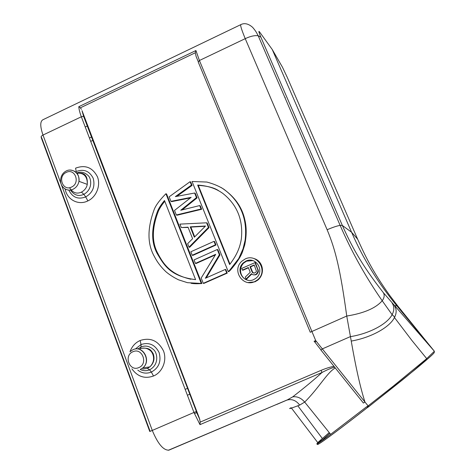 <?xml version="1.0" encoding="UTF-8"?>
<svg xmlns="http://www.w3.org/2000/svg" width="474" height="474" viewBox="0 0 474 474"><rect width="100%" height="100%" fill="white"/><g stroke="black" fill="none" stroke-linecap="round" stroke-linejoin="round"><path stroke-width="0.71" d="M272.248 49.503L351.584 232.248L342.346 225.464C350.837 244.323 360.667 263.834 383.389 292.719L434.368 351.252L398.201 306.536L389.527 295.178C371.942 270.488 364.962 255.35 357.621 239.151L287.244 77.315L282.463 67.213L272.248 49.503L259.533 31.906C258.342 30.449 258.786 32.202 260.872 37.162L258.194 35.751C254.657 35.266 250.337 36.237 245.23 38.661L327.131 229.742C335.752 250.396 340.468 270.429 346.743 316.045L351.24 341.079C355.814 367.54 360.388 387.862 364.974 402.059L368.114 405.898L393.384 386.049L426.719 358.64L434.368 351.252L434.225 352.65C433.254 353.829 432.869 354.795 414.726 369.868L368.843 406.615L368.114 405.898L366.55 406.953M357.621 239.151L351.584 232.248C362.906 258.342 377.991 282.865 396.851 305.819L394.374 305.647C396.697 309.143 396.732 313.113 394.475 317.544C393.74 315.5 393.77 316.442 392.122 314.659L392.116 314.671C387.264 324.068 369.347 333.649 350.233 336.676L322.326 348.894L364.974 402.059L363.416 403.048L335.284 367.978C327.291 372.291 319.316 387.465 304.687 402.088L299.681 405.098C290.349 408.6 287.511 409.471 291.166 407.711M260.872 37.162L342.346 225.464L340.142 225.375L258.194 35.751C256.582 33.038 256.908 32.463 252.678 27.391C247.404 22.693 243.292 23.333 240.804 24.63C240.164 25.229 241.639 29.903 245.23 38.661L199.418 60.5L198.227 62.035L310.269 332.238M383.389 292.719C384.734 295.142 384.337 297.82 382.204 300.747L382.204 300.747C375.799 308.147 363.979 313.243 346.743 316.045L311.904 331.48L315.702 340.575L322.326 348.894L320.916 350.031L334.01 366.372C330.597 366.876 326.272 368.209 321.046 370.36L200.218 422.091L199.412 418.264L82.032 110.697L83.59 116.343L82.032 110.697M392.158 303.129C394.38 306.548 394.368 310.387 392.122 314.653M367.587 407.379L368.808 406.615C391.897 388.141 414.519 371.13 426.719 358.64L411.894 340.456L394.469 317.556C389.575 327.38 371.083 337.636 351.24 341.079M319.411 442.491L329.845 433.343M367.089 406.976L368.251 406.07M314.191 341.209L320.981 349.978M253.051 260.623L246.61 261.133L243.802 262.987C237.954 268.628 240.431 278.653 248.228 280.324M246.047 279.05L251.481 273.699L252.5 274.576L253.969 274.926L256.055 274.339L257.566 272.354L257.957 270.861L257.666 269.339L254.923 262.62L241.746 268.426L242.427 270.097L248.305 267.514L250.236 272.266L245.254 277.089L246.047 279.05L246.557 279.145L251.807 273.978M253.969 274.926L256.535 274.452L258.046 272.473L258.437 270.98L255.409 262.762L254.923 262.62M242.427 270.097L242.943 270.221L248.423 267.804M229.991 264.16L198.286 185.387C207.488 185.968 214.248 187.716 218.555 190.637M190.862 279.239C170.113 274.44 163.121 263.769 157.415 252.589C151.686 241.462 152.03 227.609 158.429 211.031C159.697 208.187 161.8 204.952 164.739 201.326M253.732 273.101L252.642 272.2L250.485 266.898L254.319 265.215M194.719 236.846L190.85 227.093L205.254 226.288M198.197 61.513L196.1 56.447L195.294 52.762L80.337 107.835L81.421 109.322M247.943 282.569L255.018 281.799L257.761 280.146C265.487 273.859 263.23 260.996 253.833 258.496M228.207 271.561L229.736 270.156L238.778 258.466L243.02 248.897L245.099 240.294C246.391 229.481 245.242 219.812 241.651 211.28C238.102 202.736 232.147 195.377 223.787 189.191C219.284 186.258 213.644 183.876 206.865 182.046L192.059 181.501L228.207 271.561L228.758 271.673L230.281 270.275C236.248 263.455 240.259 257.495 242.309 252.399L244.685 245.07C246.622 235.851 246.687 227.484 244.88 219.983C242.03 206.7 234.132 195.886 221.18 187.538M191.069 283.286C193.718 283.784 197.326 283.861 201.883 283.529L166.611 194.032L165.918 193.724C159.566 200.2 155.626 205.544 154.115 209.751C147.183 228.515 147.284 244.128 154.429 256.6C157.214 262.086 161.053 267.135 165.93 271.744C169.425 274.713 173.603 277.403 178.461 279.796L187.431 282.676L201.272 283.446L165.918 193.724M170.942 201.349L191.158 197.338L174.521 210.426L176.322 214.983L201.047 209.01L199.667 205.574L180.748 210.243L196.461 197.581L194.636 193.025L175.35 196.615L191.455 185.079L190.092 181.684L169.153 196.823L170.942 201.349L171.618 201.634L190.441 197.901M176.322 214.983L176.986 215.237L201.651 209.277L200.283 205.852L199.667 205.574M182.17 209.893L197.083 197.877L195.258 193.333L194.636 193.025M176.814 196.343L192.083 185.405L190.72 182.016L190.092 181.684M189.008 247.144L189.647 247.315L209.022 227.65L207.174 223.041L206.575 222.804L179.924 224.119L181.281 227.561L188.036 227.182L192.598 238.7L187.639 243.672L189.008 247.144L208.43 227.425L206.575 222.804M181.281 227.561L188.137 227.437M192.207 255.261L192.841 255.415L215.984 245.017L214.592 241.533L214.011 241.343L190.832 251.777L192.207 255.261L215.409 244.839L214.011 241.343M195.424 263.408L215.7 254.342L201.189 278.031L203.281 283.322L226.696 272.994L225.28 269.451L205.355 278.262L219.391 254.763L217.282 249.502L194.044 259.912L195.424 263.408L196.046 263.538L215.35 254.917M203.281 283.322L203.885 283.405L227.253 273.107L225.837 269.576L225.28 269.451M206.255 277.865L219.96 254.923L217.856 249.674L217.282 249.502M253.679 279.624C244.146 284.157 234.826 270.381 243.292 262.851L246.107 260.99C255.936 256.191 265.292 271.01 255.99 278.22L253.679 279.624M254.526 281.71L257.281 280.045C268.764 271.288 257.323 253.021 245.265 258.923L241.758 261.269C231.519 270.506 242.913 287.214 254.526 281.71M229.653 264.545L197.67 185.061C209.964 185.956 217.021 189.345 222.78 193.38C229.926 199.015 235.051 205.633 238.155 213.229C241.284 220.831 242.344 229.386 241.337 238.914C240.164 246.243 237.634 254.194 229.653 264.545M164.49 200.52L195.584 279.63C170.006 276.425 163.939 264.836 157.226 253.596C150.987 242.19 151.153 227.917 157.724 210.77C159.033 207.796 161.29 204.383 164.49 200.52M252.15 272.088L249.988 266.773L254.2 264.919L256.434 271.199L256.096 272.005L254.52 273.03L252.772 272.805L252.15 272.088L252.642 272.2M205.532 226.009L194.328 237.237L190.216 226.862L205.532 226.009M197.67 185.061L198.286 185.387M201.272 283.446L201.883 283.529M257.666 269.339L258.146 269.463M257.957 270.861L258.437 270.98M257.566 272.354L258.046 272.473M256.784 273.694L257.264 273.8M256.055 274.339L256.535 274.452M254.929 274.837L255.415 274.944M249.988 266.773L250.485 266.898M252.772 272.805L253.264 272.917M191.455 185.079L192.083 185.405M196.461 197.581L197.083 197.877M201.047 209.01L201.651 209.277M208.43 227.425L209.022 227.65M190.216 226.862L190.85 227.093M215.409 244.839L215.984 245.017M219.391 254.763L219.96 254.923M226.696 272.994L227.253 273.107M334.01 366.372L334.662 367.19C331.302 368.037 327.101 369.791 322.059 372.457L199.992 424.645L200.218 422.091M278.469 403.694L287.558 399.783L292.719 396.862C305.137 387.199 314.914 379.064 322.059 372.457L321.046 370.36M334.662 367.19L335.284 367.978M195.294 52.762L195.928 50.534L199.418 60.5L311.904 331.48L310.28 332.268M80.337 107.835L78.791 106.703C78.992 109.435 79.839 112.794 81.338 116.782L42.998 135.054C40.065 126.511 40.029 121.409 42.891 119.756L240.745 24.66M199.992 424.645L193.961 412.457L152.284 430.428L42.998 135.054C41.096 136.115 40.634 136.956 41.599 137.578L150.116 431.328M168.317 450.276L287.558 399.783L168.904 450.152C163.406 450.413 157.86 443.836 152.284 430.428L150.128 431.346M292.719 396.862C297.168 396.234 301.156 397.976 304.687 402.088L330.651 434.338L329.726 435.031C323.067 440.014 318.747 443.006 316.774 443.996L317.746 442.592L329.229 432.572M366.485 406.87L330.651 434.338M149.766 431.494L41.274 137.744M189.298 441.525L188.984 441.632M131.891 368.831C137.555 376.682 144.754 379.076 153.493 376.012C162.315 372.451 167.298 360.542 163.494 350.932C158.221 340.676 150.454 337.192 140.18 340.486C135.345 342.637 131.944 346.399 129.983 351.761M65.145 188.996C67.035 199.791 78.465 205.692 87.862 200.917C96.192 197.125 100.962 185.672 97.454 176.82C92.572 167.435 85.279 164.543 75.579 168.157L76.201 171.529C83.768 168.714 89.432 170.96 93.206 178.254C95.31 186.442 92.815 192.663 85.723 196.923L83.857 194.34C78.583 196.704 74.092 195.264 70.389 190.015M137.798 370.117C141.904 373.293 146.425 373.945 151.354 372.072C158.855 367.942 161.45 361.461 159.146 352.632C155.081 344.663 149.037 341.967 141.033 344.533L135.363 349.03M137.851 348.994L141.015 346.962C145.352 345.256 149.434 346.067 153.262 349.385C157.19 351.998 159.821 364.447 149.577 369.833C146.377 371.077 143.261 370.958 140.233 369.477M140.061 348.805C143.557 347.448 146.875 347.975 150.027 350.375C152.954 352.437 156.396 360.347 149.867 366.864L147.39 368.387L142.668 369.086M77.061 173.3C81.652 172.761 87.619 174.468 87.269 184.374C86.635 187.751 84.692 190.329 81.445 192.118C76.67 194.287 72.706 192.805 69.536 187.674M76.741 172.915C80.87 171.44 84.579 172.246 87.868 175.327C91.381 177.839 93.153 189.12 83.857 194.34L81.445 192.118M68.789 190.068C72.445 197.439 78.092 199.726 85.723 196.923L87.856 200.917M277.989 403.842L168.898 450.158M276.674 404.482L286.9 400.103C291.842 398.711 296.102 400.376 299.681 405.098M367.634 407.379C333.88 433.757 312.076 449.666 318.534 442.989L317.746 442.592L291.451 408.078M314.706 342.015L316.3 341.327M434.368 351.252L396.851 305.819L398.201 306.536M392.111 314.671L382.204 300.747C365.744 277.1 351.72 251.978 340.136 225.375C336.896 225.938 332.564 227.396 327.131 229.742M367.937 407.267L368.831 406.621M367.67 407.373C342.69 426.932 322.421 442.029 318.842 443.883M315.702 340.575L314.043 341.28M195.928 50.534L78.791 106.703M83.572 116.343L81.338 116.782L193.961 412.457L196.195 411.556L199.886 419.68M83.833 116.432L196.402 411.479L199.412 418.264M196.402 411.479L83.59 116.343M153.493 376.012L151.36 372.072L149.577 369.833L147.39 368.387M140.18 340.486L141.027 344.527M141.033 344.533L141.015 346.962L140.452 348.645M140.351 369.43L142.804 367.913C151.793 360.998 142.964 344.734 133.004 349.694M132.933 351.744C123.394 355.429 129.509 371.995 138.829 367.581C148.457 363.884 142.212 347.246 132.933 351.744M71.615 187.017C80.675 183 74.933 167.707 66.2 172.453C57.218 176.458 62.846 191.692 71.615 187.017M78.874 173.158C85.036 172.732 87.832 176.47 87.269 184.374L78.957 181.317C80.236 173.834 72.433 167.565 66.194 170.99C63.072 172.678 61.247 175.374 60.713 179.089C59.345 186.442 66.875 192.551 73.215 189.156C76.314 187.526 78.228 184.913 78.957 181.317C79.33 174.361 76.338 170.61 69.98 170.071M92.94 140.31L90.718 141.406M185.162 389.361L187.58 388.354M187.408 395.245L189.813 394.22L187.408 395.245M315.767 340.658L314.226 341.298M285.158 98.148L285.241 97.591M243.802 262.987L243.292 262.851M257.761 280.146L257.281 280.051M229.742 270.15L230.281 270.269M158.423 211.031L157.724 210.77M318.534 442.989L322.32 438.444L297.814 405.797M149.867 366.864C153.854 363.149 154.957 358.741 153.173 353.628C151.182 350.624 149.956 347.43 141.548 348.307M132.951 349.705C142.698 344.823 151.562 361.058 142.804 367.913L149.855 366.876M132.892 349.729L130.19 351.56M87.447 125.906L85.237 127.02M196.84 412.599L194.405 413.595M91.66 136.945L89.432 138.029"/></g></svg>
